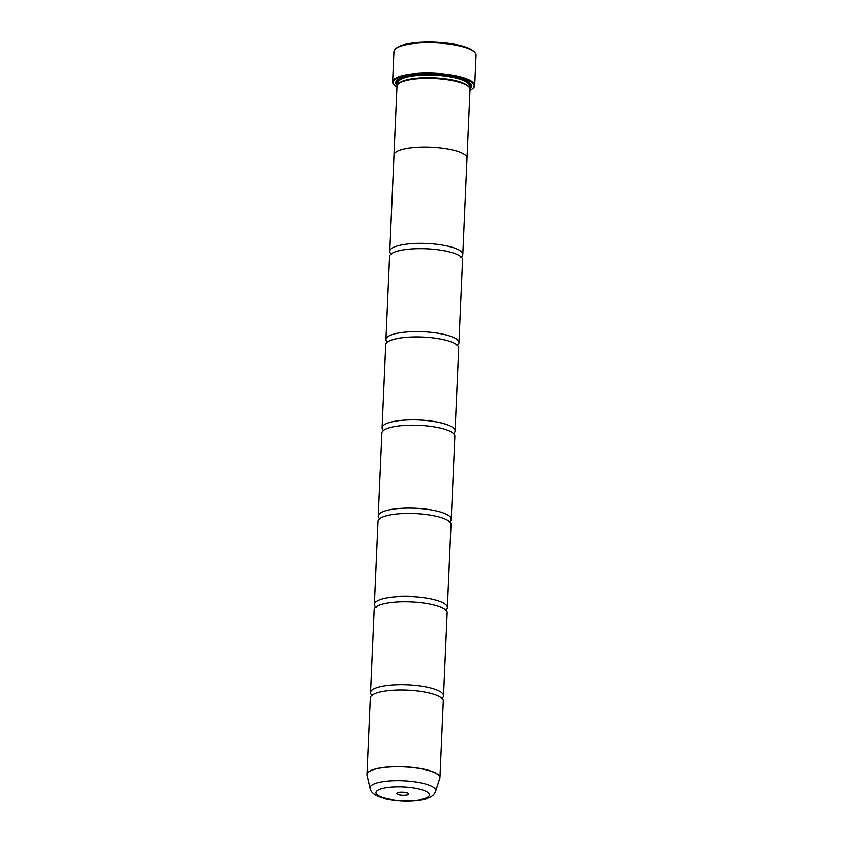 <?xml version="1.0" encoding="UTF-8"?>
<svg xmlns="http://www.w3.org/2000/svg" width="843" height="843" viewBox="0 0 843 843"><rect width="100%" height="100%" fill="white"/><g stroke="black" fill="none" stroke-linecap="round" stroke-linejoin="round"><path stroke-width="1.26" d="M435.652 791.25C433.587 795.708 431.416 798.173 418.729 800.239C406.516 801.598 394.777 800.913 383.502 798.173C375.377 796.024 370.888 792.757 370.035 788.384A32.919 8.409 2.5 0 1 388.518 781.061A32.919 8.409 2.5 0 1 424.746 783.832A32.919 8.409 2.5 0 1 435.652 791.25L439.951 777.668L443.302 700.965A36.544 9.336 -177.5 0 0 441.574 697.941A36.544 9.336 -177.5 0 0 431.079 693.389A36.544 9.336 -177.5 0 0 372.269 694.917A36.544 9.336 -177.5 0 0 370.277 697.772L366.926 774.485A36.544 9.336 2.5 0 1 388.686 766.93A36.544 9.336 2.5 0 1 427.728 770.102A36.544 9.336 2.5 0 1 439.951 777.668A36.544 9.336 2.5 0 1 439.898 778.068M442.175 698.036A36.544 9.336 -177.5 0 0 443.534 695.665L447.159 612.713A36.544 9.336 -177.5 0 0 445.42 609.689A36.544 9.336 -177.5 0 0 434.935 605.137A36.544 9.336 -177.5 0 0 376.115 606.665A36.544 9.336 -177.5 0 0 374.134 609.521L370.509 692.482A36.544 9.336 -177.5 0 0 371.658 694.948M446.031 609.784A36.544 9.336 -177.5 0 0 447.391 607.413L451.005 524.451A36.544 9.336 -177.5 0 0 449.277 521.438A36.544 9.336 -177.5 0 0 438.792 516.885A36.544 9.336 -177.5 0 0 379.972 518.413A36.544 9.336 -177.5 0 0 377.98 521.269L374.366 604.22A36.544 9.336 -177.5 0 0 375.514 606.697M449.877 521.522A36.544 9.336 -177.5 0 0 451.237 519.162L454.862 436.2A36.544 9.336 -177.5 0 0 453.134 433.186A36.544 9.336 -177.5 0 0 442.638 428.623A36.544 9.336 -177.5 0 0 383.828 430.162A36.544 9.336 -177.5 0 0 381.837 433.017L378.212 515.969A36.544 9.336 -177.5 0 0 379.361 518.445M453.734 433.27A36.544 9.336 -177.5 0 0 455.094 430.91L458.718 347.948A36.544 9.336 -177.5 0 0 456.98 344.935A36.544 9.336 -177.5 0 0 446.495 340.372A36.544 9.336 -177.5 0 0 387.675 341.91A36.544 9.336 -177.5 0 0 385.694 344.766L382.069 427.717A36.544 9.336 -177.5 0 0 383.217 430.193M457.591 345.019A36.544 9.336 -177.5 0 0 458.95 342.658L462.565 259.697A36.544 9.336 -177.5 0 0 460.836 256.683A36.544 9.336 -177.5 0 0 450.352 252.12A36.544 9.336 -177.5 0 0 391.531 253.648A36.544 9.336 -177.5 0 0 389.54 256.504L385.925 339.466A36.544 9.336 -177.5 0 0 387.074 341.942M395.504 48.852L396.41 48.072A40.201 10.264 2.5 0 1 461.753 45.891A40.201 10.264 2.5 0 1 473.892 51.455L474.735 52.319A41.117 10.495 -177.5 0 0 462.322 46.628A41.117 10.495 -177.5 0 0 395.504 48.852A41.117 10.495 -177.5 0 0 393.923 51.56L392.596 81.919A41.117 10.495 2.5 0 1 417.074 73.425A41.117 10.495 2.5 0 1 460.995 76.987A41.117 10.495 2.5 0 1 474.746 85.512A41.117 10.495 2.5 0 1 473.165 88.209L472.617 88.684A40.569 10.358 -177.5 0 0 460.615 77.609A40.569 10.358 -177.5 0 0 412.48 74.542A40.569 10.358 -177.5 0 0 394.44 85.269A40.569 10.358 -177.5 0 0 396.927 87.135M398.655 794.78A6.027 1.538 -177.5 0 0 405.81 795.244A6.027 1.538 -177.5 0 0 408.497 793.642A6.027 1.538 -177.5 0 0 406.674 792.81A6.027 1.538 -177.5 0 0 396.874 793.137A6.027 1.538 -177.5 0 0 398.655 794.78M394.44 85.269L393.934 84.753A41.117 10.495 2.5 0 1 392.596 81.919M461.437 256.767A36.544 9.336 -177.5 0 0 462.796 254.407A36.544 9.336 -177.5 0 0 450.584 246.83A36.544 9.336 -177.5 0 0 411.532 243.659A36.544 9.336 -177.5 0 0 389.772 251.214L393.976 155.017A36.544 9.336 2.5 0 1 415.736 147.462A36.544 9.336 2.5 0 1 454.777 150.634A36.565 9.336 2.5 0 1 467.022 158.21L470.025 89.369A36.565 9.336 -177.5 0 0 468.834 86.85L467.991 85.986A35.648 9.104 -177.5 0 0 457.233 81.054A35.648 9.104 -177.5 0 0 399.287 82.993L398.37 83.773A36.565 9.336 -177.5 0 0 396.958 86.176L393.955 155.017A36.565 9.336 2.5 0 1 415.725 147.462A36.565 9.336 2.5 0 1 454.788 150.623A36.544 9.336 2.5 0 1 467.001 158.21A36.565 9.336 2.5 0 1 466.99 158.505M468.834 86.85A36.565 9.336 -177.5 0 0 457.802 81.792A36.565 9.336 -177.5 0 0 398.37 83.773M469.93 88.599A38.03 9.705 -177.5 0 0 470.405 83.278A38.03 9.705 -177.5 0 0 458.919 78.02A38.03 9.705 -177.5 0 0 397.116 80.085A38.03 9.705 -177.5 0 0 397.116 85.428M469.33 87.43A37.113 9.473 -177.5 0 0 469.941 82.856M443.534 695.665A36.544 9.336 -177.5 0 0 431.31 688.088A36.544 9.336 -177.5 0 0 392.269 684.927A36.544 9.336 -177.5 0 0 370.509 692.482M447.391 607.413A36.544 9.336 -177.5 0 0 435.167 599.837A36.544 9.336 -177.5 0 0 396.126 596.675A36.544 9.336 -177.5 0 0 374.366 604.22M451.237 519.162A36.544 9.336 -177.5 0 0 439.024 511.585A36.544 9.336 -177.5 0 0 399.972 508.424A36.544 9.336 -177.5 0 0 378.212 515.969M455.094 430.91A36.544 9.336 -177.5 0 0 442.87 423.334A36.544 9.336 -177.5 0 0 403.829 420.172A36.544 9.336 -177.5 0 0 382.069 427.717M458.95 342.658A36.544 9.336 -177.5 0 0 446.727 335.082A36.544 9.336 -177.5 0 0 407.685 331.91A36.544 9.336 -177.5 0 0 385.925 339.466M389.772 251.214A36.544 9.336 -177.5 0 0 390.92 253.69M397.611 79.695A37.113 9.473 -177.5 0 0 397.822 84.3M474.746 85.512L476.074 55.153A41.117 10.495 -177.5 0 0 474.735 52.319M469.983 90.317A40.569 10.358 -177.5 0 0 472.617 88.684M366.947 774.875A36.544 9.336 2.5 0 1 366.926 774.485L367 775.286A36.523 9.326 -177.5 0 1 387.517 767.162A36.523 9.326 -177.5 0 1 427.717 770.239A36.523 9.326 -177.5 0 1 439.804 778.468M469.203 87.261L469.266 85.796A35.648 9.104 -177.5 0 0 457.349 78.41A35.648 9.104 -177.5 0 0 419.256 75.322A35.648 9.104 -177.5 0 0 398.033 82.688L397.97 84.152M469.214 86.987A36.565 9.336 -177.5 0 0 467.58 81.255M420.446 789.417A26.744 6.828 -177.5 0 0 382.722 788.437A26.744 6.828 -177.5 0 0 384.893 798.173A26.744 6.828 -177.5 0 0 422.617 799.164A26.744 6.828 -177.5 0 0 420.446 789.417M400.109 78.315A36.565 9.336 -177.5 0 0 397.98 83.878M371.594 695.528L371.626 694.832L372.237 695.496M375.441 607.266L375.472 606.581L376.094 607.245M379.297 519.014L379.329 518.329L379.951 518.993M383.154 430.762L383.186 430.078L383.797 430.741M387 342.511L387.032 341.826L387.654 342.49M390.857 254.259L390.889 253.574L391.51 254.228M461.458 257.336L461.49 256.651L460.815 257.263M457.601 345.598L457.633 344.903L456.959 345.514M453.745 433.85L453.776 433.154L453.102 433.766M449.899 522.102L449.93 521.406L449.256 522.017M446.042 610.353L446.073 609.668L445.399 610.269M442.185 698.605L442.217 697.92L441.542 698.52M370.035 788.384L367 775.286M462.796 254.407L467.001 158.21"/></g></svg>
